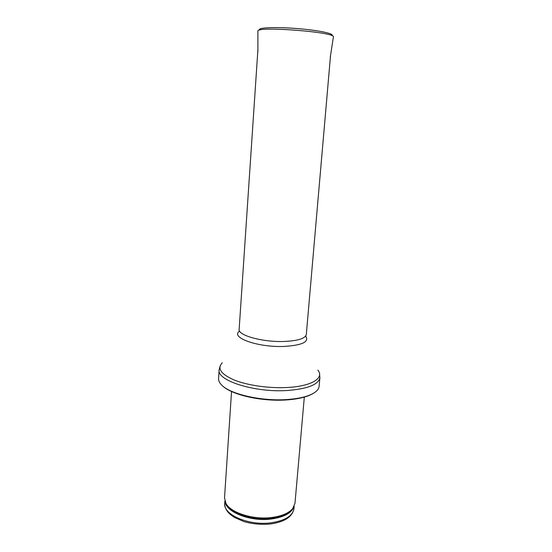 <?xml version="1.0" encoding="UTF-8"?>
<svg xmlns="http://www.w3.org/2000/svg" width="552" height="552" viewBox="0 0 552 552"><rect width="100%" height="100%" fill="white"/><g stroke="black" fill="none" stroke-linecap="round" stroke-linejoin="round"><path stroke-width="0.83" d="M304.311 397.116L294.982 503.293L292.67 508.627C288.668 513.284 281.534 516.258 271.28 517.555C252.913 519.853 230.895 512.794 225.989 503.5L224.519 497.869L231.543 391.513M286.157 399.6C261.275 401.235 230.888 394.294 222.111 385.475C219.62 383.136 218.447 380.825 218.578 378.562L219.116 369.93C216.736 380.494 254.348 392.644 286.909 390.519C307.498 388.946 318.49 384.668 319.898 377.685L319.104 386.296C318.89 388.56 317.379 390.657 314.557 392.589C308.727 396.405 299.26 398.744 286.157 399.6M270.639 522.868C248.372 525.828 222.918 514.457 224.712 503.307C224.547 507.371 226.506 511.173 230.605 514.712L234.517 517.466L243.853 521.55C252.443 524.007 261.255 524.821 270.294 524.007C284.577 521.951 292.463 516.831 293.961 508.633C292.705 516.01 284.935 520.757 270.639 522.868M293.919 506.77C291.49 513.181 283.832 517.279 270.942 519.066C250.111 521.764 225.761 512.035 225.037 501.471M293.726 507.115L292.18 509.586C288.22 514.195 281.175 517.134 271.046 518.425C252.913 520.695 231.178 513.726 226.327 504.514L225.175 501.837M317.855 370.137C324.666 378.058 311.556 386.379 286.923 387.511C268.948 388.442 247.586 385.379 234.317 380.08C220.924 374.208 216.915 368.439 222.283 362.781M305.856 336.416C309.217 341.95 301.992 345.29 284.176 346.435C258.17 347.587 230.253 337.603 239.306 331.297M330.538 55.441L306.305 334.526C305.366 338.479 297.997 340.798 284.204 341.46C262.745 342.323 237.726 335.326 239.147 329.358L257.894 49.852M331.8 35.632C335.064 33.713 317.897 30.132 296.079 28.476C274.261 26.779 256.749 27.683 259.681 30.077M333.353 36.667L333.415 36.867C335.74 32.057 256.328 25.951 257.894 31.057L257.984 30.871M293.961 508.633L294.161 506.287M224.712 503.307L224.871 500.954M225.989 503.5L225.147 501.768M292.67 508.627L293.767 507.046M222.111 385.475C231.219 394.846 261.206 401.594 285.936 399.972C298.984 399.124 308.52 396.667 314.557 392.589M220.082 366.1L219.116 369.93M319.525 373.752L319.898 377.685M333.415 36.867L330.268 57.201M257.894 31.057L257.894 51.633"/></g></svg>
